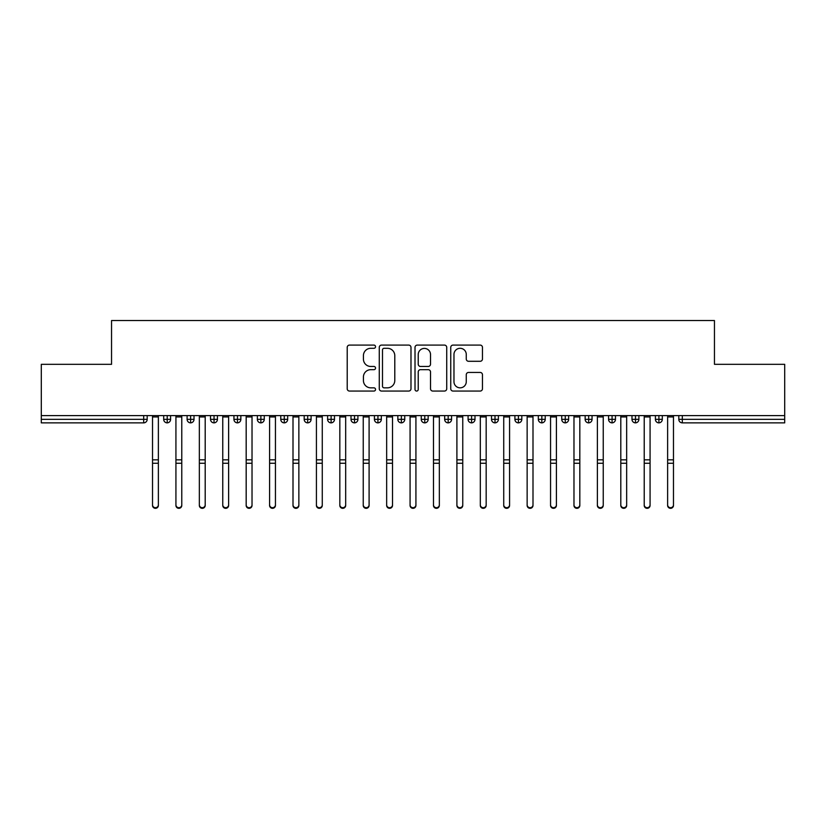<?xml version="1.0" encoding="UTF-8"?>
<svg xmlns="http://www.w3.org/2000/svg" width="826" height="826" viewBox="0 0 826 826"><rect width="100%" height="100%" fill="white"/><g stroke="black" fill="none" stroke-linecap="round" stroke-linejoin="round"><path stroke-width="1.24" d="M375.541 346.703A1.611 1.611 0 0 0 373.93 345.092L349.512 345.092A2.302 2.302 0 0 0 347.209 347.385L347.209 388.757A2.302 2.302 0 0 0 349.512 391.059L373.93 391.059A1.611 1.611 0 0 0 375.541 389.449A1.611 1.611 0 0 0 373.93 387.838L370.771 387.838A7.351 7.351 0 0 1 363.419 380.487L363.419 377.038A7.351 7.351 0 0 1 370.771 369.676L373.93 369.676A1.611 1.611 0 0 0 375.541 368.076A1.611 1.611 0 0 0 373.93 366.465L370.771 366.465A7.351 7.351 0 0 1 363.419 359.114L363.419 355.665A7.351 7.351 0 0 1 370.771 348.304L373.93 348.304A1.611 1.611 0 0 0 375.541 346.703M480.164 361.292A2.302 2.302 0 0 0 482.467 358.99L482.467 347.385A2.302 2.302 0 0 0 480.164 345.092L453.051 345.092A2.302 2.302 0 0 0 450.748 347.385L450.748 388.757A2.302 2.302 0 0 0 453.051 391.059L480.164 391.059A2.302 2.302 0 0 0 482.467 388.757L482.467 374.736A2.302 2.302 0 0 0 480.164 372.443L468.559 372.443A2.302 2.302 0 0 0 466.267 374.736L466.267 381.695A6.143 6.143 0 0 1 460.113 387.838A6.143 6.143 0 0 1 453.97 381.695L453.97 354.457A6.143 6.143 0 0 1 460.113 348.304A6.143 6.143 0 0 1 466.267 354.457L466.267 358.99A2.302 2.302 0 0 0 468.559 361.292L480.164 361.292M41.3 415.602L784.7 415.602L784.7 364.328L714.459 364.328L714.459 320.54L111.541 320.54L111.541 364.328L41.3 364.328L41.3 419.35L143.683 419.35L143.683 415.602M410.987 347.385A2.302 2.302 0 0 0 408.694 345.092L381.571 345.092A2.302 2.302 0 0 0 379.268 347.385L379.268 388.757A2.302 2.302 0 0 0 381.571 391.059L408.694 391.059A2.302 2.302 0 0 0 410.987 388.757L410.987 347.385M417.306 345.092L444.429 345.092A2.302 2.302 0 0 1 446.732 347.385L446.732 388.757A2.302 2.302 0 0 1 444.429 391.059L432.824 391.059A2.302 2.302 0 0 1 430.522 388.757L430.522 371.979A2.302 2.302 0 0 0 428.229 369.676L420.527 369.676A2.302 2.302 0 0 0 418.224 371.979L418.224 389.449A1.611 1.611 0 0 1 416.624 391.059A1.611 1.611 0 0 1 415.013 389.449L415.013 347.385A2.302 2.302 0 0 1 417.306 345.092M147.193 415.602L147.193 419.35A3.51 3.51 0 0 1 143.683 422.86L41.3 422.86L41.3 419.35M784.7 415.602L784.7 422.86L682.317 422.86A3.51 3.51 0 0 1 678.807 419.35L678.807 415.602L678.807 419.35A3.51 3.51 0 0 0 682.317 422.86L682.317 419.35L784.7 419.35M167.213 415.602L167.213 419.35L163.693 419.35L163.693 415.602L163.693 419.35A3.51 3.51 0 0 0 167.213 422.86A3.51 3.51 0 0 0 170.6 419.35L170.6 415.602L170.6 419.35A3.51 3.51 0 0 1 167.213 422.86A3.51 3.51 0 0 1 163.693 419.35A3.51 3.51 0 0 0 167.213 422.86L167.213 419.35L170.6 419.35M143.683 422.86A3.51 3.51 0 0 0 147.193 419.35A3.51 3.51 0 0 1 143.683 422.86L143.683 419.35L147.193 419.35M190.62 415.602L190.62 419.35L187.11 419.35L187.11 415.602L187.11 419.35A3.51 3.51 0 0 0 190.62 422.86A3.51 3.51 0 0 0 194.017 419.35L194.017 415.602L194.017 419.35A3.51 3.51 0 0 1 190.62 422.86A3.51 3.51 0 0 1 187.11 419.35A3.51 3.51 0 0 0 190.62 422.86L190.62 419.35L194.017 419.35M214.037 415.602L214.037 419.35L210.527 419.35L210.527 415.602L210.527 419.35A3.51 3.51 0 0 0 214.037 422.86A3.51 3.51 0 0 0 217.434 419.35L217.434 415.602L217.434 419.35A3.51 3.51 0 0 1 214.037 422.86A3.51 3.51 0 0 1 210.527 419.35A3.51 3.51 0 0 0 214.037 422.86L214.037 419.35L217.434 419.35M237.454 415.602L237.454 422.86A3.51 3.51 0 0 1 233.944 419.35L233.944 415.602L233.944 419.35A3.51 3.51 0 0 0 237.454 422.86A3.51 3.51 0 0 0 240.851 419.35L240.851 415.602M260.871 415.602L260.871 422.86A3.51 3.51 0 0 1 257.351 419.35A3.51 3.51 0 0 0 260.871 422.86A3.51 3.51 0 0 1 257.351 419.35L257.351 415.602M264.258 415.602L264.258 419.35A3.51 3.51 0 0 1 260.871 422.86A3.51 3.51 0 0 0 264.258 419.35L257.351 419.35M284.278 415.602L284.278 419.35L280.768 419.35L280.768 415.602L280.768 419.35A3.51 3.51 0 0 0 284.278 422.86A3.51 3.51 0 0 0 287.675 419.35L287.675 415.602L287.675 419.35A3.51 3.51 0 0 1 284.278 422.86A3.51 3.51 0 0 1 280.768 419.35A3.51 3.51 0 0 0 284.278 422.86L284.278 419.35L287.675 419.35M307.695 422.86A3.51 3.51 0 0 1 304.185 419.35L304.185 415.602L304.185 419.35A3.51 3.51 0 0 0 307.695 422.86A3.51 3.51 0 0 0 311.092 419.35L311.092 415.602L311.092 419.35A3.51 3.51 0 0 1 307.695 422.86L307.695 419.35L311.092 419.35M331.112 415.602L331.112 419.35L327.602 419.35L327.602 415.602L327.602 419.35A3.51 3.51 0 0 0 331.112 422.86A3.51 3.51 0 0 0 334.499 419.35L334.499 415.602L334.499 419.35A3.51 3.51 0 0 1 331.112 422.86A3.51 3.51 0 0 1 327.602 419.35A3.51 3.51 0 0 0 331.112 422.86L331.112 419.35L334.499 419.35M354.519 415.602L354.519 422.86A3.51 3.51 0 0 1 351.009 419.35L351.009 415.602L351.009 419.35A3.51 3.51 0 0 0 354.519 422.86A3.51 3.51 0 0 0 357.916 419.35L357.916 415.602M377.936 415.602L377.936 422.86A3.51 3.51 0 0 1 374.426 419.35L374.426 415.602L374.426 419.35A3.51 3.51 0 0 0 377.936 422.86A3.51 3.51 0 0 0 381.333 419.35L381.333 415.602M401.353 415.602L401.353 422.86A3.51 3.51 0 0 1 397.843 419.35L397.843 415.602L397.843 419.35A3.51 3.51 0 0 0 401.353 422.86A3.51 3.51 0 0 0 404.75 419.35L404.75 415.602M424.77 415.602L424.77 419.35L421.25 419.35L421.25 415.602L421.25 419.35A3.51 3.51 0 0 0 424.77 422.86A3.51 3.51 0 0 0 428.157 419.35L428.157 415.602L428.157 419.35A3.51 3.51 0 0 1 424.77 422.86A3.51 3.51 0 0 1 421.25 419.35A3.51 3.51 0 0 0 424.77 422.86L424.77 419.35L428.157 419.35M448.177 415.602L448.177 419.35L444.667 419.35L444.667 415.602L444.667 419.35A3.51 3.51 0 0 0 448.177 422.86A3.51 3.51 0 0 0 451.574 419.35L451.574 415.602L451.574 419.35A3.51 3.51 0 0 1 448.177 422.86A3.51 3.51 0 0 1 444.667 419.35A3.51 3.51 0 0 0 448.177 422.86L448.177 419.35L451.574 419.35M471.594 415.602L471.594 419.35L468.084 419.35L468.084 415.602L468.084 419.35A3.51 3.51 0 0 0 471.594 422.86A3.51 3.51 0 0 0 474.991 419.35L474.991 415.602L474.991 419.35A3.51 3.51 0 0 1 471.594 422.86A3.51 3.51 0 0 1 468.084 419.35A3.51 3.51 0 0 0 471.594 422.86L471.594 419.35L474.991 419.35M495.011 415.602L495.011 422.86A3.51 3.51 0 0 1 491.501 419.35L491.501 415.602L491.501 419.35A3.51 3.51 0 0 0 495.011 422.86A3.51 3.51 0 0 0 498.398 419.35L498.398 415.602M518.418 415.602L518.418 422.86A3.51 3.51 0 0 1 514.908 419.35L514.908 415.602L514.908 419.35A3.51 3.51 0 0 0 518.418 422.86A3.51 3.51 0 0 0 521.815 419.35L521.815 415.602M541.835 415.602L541.835 419.35L538.325 419.35L538.325 415.602L538.325 419.35A3.51 3.51 0 0 0 541.835 422.86A3.51 3.51 0 0 0 545.232 419.35L545.232 415.602L545.232 419.35A3.51 3.51 0 0 1 541.835 422.86A3.51 3.51 0 0 1 538.325 419.35A3.51 3.51 0 0 0 541.835 422.86L541.835 419.35L545.232 419.35M565.252 415.602L565.252 422.86A3.51 3.51 0 0 1 561.742 419.35L561.742 415.602L561.742 419.35A3.51 3.51 0 0 0 565.252 422.86A3.51 3.51 0 0 0 568.649 419.35L568.649 415.602M588.67 415.602L588.67 422.86A3.51 3.51 0 0 1 585.149 419.35L585.149 415.602L585.149 419.35A3.51 3.51 0 0 0 588.67 422.86A3.51 3.51 0 0 0 592.056 419.35L592.056 415.602M612.076 415.602L612.076 422.86A3.51 3.51 0 0 1 608.566 419.35L608.566 415.602L608.566 419.35A3.51 3.51 0 0 0 612.076 422.86A3.51 3.51 0 0 0 615.473 419.35L615.473 415.602M635.493 415.602L635.493 422.86A3.51 3.51 0 0 1 631.983 419.35L631.983 415.602M638.89 415.602L638.89 419.35A3.51 3.51 0 0 1 635.493 422.86A3.51 3.51 0 0 0 638.89 419.35L631.983 419.35A3.51 3.51 0 0 0 635.493 422.86M658.911 415.602L658.911 422.86A3.51 3.51 0 0 1 655.4 419.35L655.4 415.602L655.4 419.35A3.51 3.51 0 0 0 658.911 422.86A3.51 3.51 0 0 0 662.307 419.35L662.307 415.602M307.695 415.602L307.695 419.35L304.185 419.35M384.1 348.304A1.611 1.611 0 0 0 382.49 349.914L382.49 386.227A1.611 1.611 0 0 0 384.1 387.838L387.435 387.838A7.351 7.351 0 0 0 394.787 380.487L394.787 355.665A7.351 7.351 0 0 0 387.435 348.304L384.1 348.304M430.522 354.571A6.143 6.143 0 0 0 424.378 348.417A6.143 6.143 0 0 0 418.224 354.571L418.224 364.163A2.302 2.302 0 0 0 420.527 366.465L428.229 366.465A2.302 2.302 0 0 0 430.522 364.163L430.522 354.571M158.375 505.46A2.922 2.86 180 0 1 155.443 508.32A2.922 2.86 180 0 1 152.521 505.46L152.521 504.831A2.922 2.86 -0 0 0 155.443 507.701A2.922 2.86 -0 0 0 158.375 504.831L158.375 463.892M152.521 415.602L152.521 504.831M158.375 415.602L158.375 504.831M181.782 505.46A2.922 2.86 180 0 1 178.86 508.32A2.922 2.86 180 0 1 175.928 505.46L175.928 504.831A2.922 2.86 -0 0 0 178.86 507.701A2.922 2.86 -0 0 0 181.782 504.831L181.782 463.892M205.199 505.46A2.922 2.86 180 0 1 202.277 508.32A2.922 2.86 180 0 1 199.345 505.46L199.345 504.831A2.922 2.86 -0 0 0 202.277 507.701A2.922 2.86 -0 0 0 205.199 504.831L205.199 463.892M228.616 505.46A2.922 2.86 180 0 1 225.684 508.32A2.922 2.86 180 0 1 222.762 505.46L222.762 504.831A2.922 2.86 -0 0 0 225.684 507.701A2.922 2.86 -0 0 0 228.616 504.831L228.616 463.892M252.023 505.46A2.922 2.86 180 0 1 249.101 508.32A2.922 2.86 180 0 1 246.179 505.46L246.179 504.831A2.922 2.86 -0 0 0 249.101 507.701A2.922 2.86 -0 0 0 252.023 504.831L252.023 463.892M175.928 415.602L175.928 504.831M181.782 415.602L181.782 504.831M199.345 415.602L199.345 504.831M205.199 415.602L205.199 504.831M222.762 415.602L222.762 504.831M228.616 415.602L228.616 504.831M246.179 415.602L246.179 504.831M252.023 415.602L252.023 504.831M275.44 505.46A2.922 2.86 180 0 1 272.518 508.32A2.922 2.86 180 0 1 269.586 505.46L269.586 504.831A2.922 2.86 -0 0 0 272.518 507.701A2.922 2.86 -0 0 0 275.44 504.831L275.44 463.892M269.586 415.602L269.586 504.831M275.44 415.602L275.44 504.831M298.857 505.46A2.922 2.86 180 0 1 295.925 508.32A2.922 2.86 180 0 1 293.003 505.46L293.003 504.831A2.922 2.86 -0 0 0 295.925 507.701A2.922 2.86 -0 0 0 298.857 504.831L298.857 463.892M322.274 505.46A2.922 2.86 180 0 1 319.342 508.32A2.922 2.86 180 0 1 316.42 505.46L316.42 504.831A2.922 2.86 -0 0 0 319.342 507.701A2.922 2.86 -0 0 0 322.274 504.831L322.274 463.892M345.681 505.46A2.922 2.86 180 0 1 342.759 508.32A2.922 2.86 180 0 1 339.827 505.46L339.827 504.831A2.922 2.86 -0 0 0 342.759 507.701A2.922 2.86 -0 0 0 345.681 504.831L345.681 463.892M293.003 415.602L293.003 504.831M298.857 415.602L298.857 504.831M316.42 415.602L316.42 504.831M322.274 415.602L322.274 504.831M339.827 415.602L339.827 504.831M345.681 415.602L345.681 504.831M369.098 505.46A2.922 2.86 180 0 1 366.176 508.32A2.922 2.86 180 0 1 363.244 505.46L363.244 504.831A2.922 2.86 -0 0 0 366.176 507.701A2.922 2.86 -0 0 0 369.098 504.831L369.098 463.892M363.244 415.602L363.244 504.831M369.098 415.602L369.098 504.831M392.515 505.46A2.922 2.86 180 0 1 389.583 508.32A2.922 2.86 180 0 1 386.661 505.46L386.661 504.831A2.922 2.86 -0 0 0 389.583 507.701A2.922 2.86 -0 0 0 392.515 504.831L392.515 463.892M386.661 415.602L386.661 504.831M392.515 415.602L392.515 504.831M415.922 505.46A2.922 2.86 180 0 1 413 508.32A2.922 2.86 180 0 1 410.078 505.46L410.078 504.831A2.922 2.86 -0 0 0 413 507.701A2.922 2.86 -0 0 0 415.922 504.831L415.922 463.892M410.078 415.602L410.078 504.831M415.922 415.602L415.922 504.831M439.339 505.46A2.922 2.86 180 0 1 436.417 508.32A2.922 2.86 180 0 1 433.485 505.46L433.485 504.831A2.922 2.86 -0 0 0 436.417 507.701A2.922 2.86 -0 0 0 439.339 504.831L439.339 463.892M433.485 415.602L433.485 504.831M439.339 415.602L439.339 504.831M462.756 505.46A2.922 2.86 180 0 1 459.824 508.32A2.922 2.86 180 0 1 456.902 505.46L456.902 504.831A2.922 2.86 -0 0 0 459.824 507.701A2.922 2.86 -0 0 0 462.756 504.831L462.756 463.892M456.902 415.602L456.902 504.831M462.756 415.602L462.756 504.831M486.173 505.46A2.922 2.86 180 0 1 483.241 508.32A2.922 2.86 180 0 1 480.319 505.46L480.319 504.831A2.922 2.86 -0 0 0 483.241 507.701A2.922 2.86 -0 0 0 486.173 504.831L486.173 463.892M480.319 415.602L480.319 504.831M486.173 415.602L486.173 504.831M509.58 505.46A2.922 2.86 180 0 1 506.658 508.32A2.922 2.86 180 0 1 503.726 505.46L503.726 504.831A2.922 2.86 -0 0 0 506.658 507.701A2.922 2.86 -0 0 0 509.58 504.831L509.58 463.892M503.726 415.602L503.726 504.831M509.58 415.602L509.58 504.831M532.997 505.46A2.922 2.86 180 0 1 530.075 508.32A2.922 2.86 180 0 1 527.143 505.46L527.143 504.831A2.922 2.86 -0 0 0 530.075 507.701A2.922 2.86 -0 0 0 532.997 504.831L532.997 463.892M527.143 415.602L527.143 504.831M532.997 415.602L532.997 504.831M556.414 505.46A2.922 2.86 180 0 1 553.482 508.32A2.922 2.86 180 0 1 550.56 505.46L550.56 504.831A2.922 2.86 -0 0 0 553.482 507.701A2.922 2.86 -0 0 0 556.414 504.831L556.414 463.892M550.56 415.602L550.56 504.831M556.414 415.602L556.414 504.831M579.821 505.46A2.922 2.86 180 0 1 576.899 508.32A2.922 2.86 180 0 1 573.977 505.46L573.977 504.831A2.922 2.86 -0 0 0 576.899 507.701A2.922 2.86 -0 0 0 579.821 504.831L579.821 463.892M573.977 415.602L573.977 504.831M579.821 415.602L579.821 504.831M603.238 505.46A2.922 2.86 180 0 1 600.316 508.32A2.922 2.86 180 0 1 597.384 505.46L597.384 504.831A2.922 2.86 -0 0 0 600.316 507.701A2.922 2.86 -0 0 0 603.238 504.831L603.238 463.892M597.384 505.46L597.384 415.602M603.238 415.602L603.238 504.831M626.655 505.46A2.922 2.86 180 0 1 623.723 508.32A2.922 2.86 180 0 1 620.801 505.46L620.801 504.831A2.922 2.86 -0 0 0 623.723 507.701A2.922 2.86 -0 0 0 626.655 504.831L626.655 463.892M620.801 415.602L620.801 504.831M626.655 415.602L626.655 504.831M650.072 505.46A2.922 2.86 180 0 1 647.14 508.32A2.922 2.86 180 0 1 644.218 505.46L644.218 504.831A2.922 2.86 -0 0 0 647.14 507.701A2.922 2.86 -0 0 0 650.072 504.831L650.072 463.892M644.218 415.602L644.218 504.831M650.072 415.602L650.072 504.831M673.479 505.46A2.922 2.86 180 0 1 670.557 508.32A2.922 2.86 180 0 1 667.625 505.46L667.625 504.831A2.922 2.86 -0 0 0 670.557 507.701A2.922 2.86 -0 0 0 673.479 504.831L673.479 463.892M667.625 505.46L667.625 415.602M673.479 415.602L673.479 504.831M682.317 415.602L682.317 419.35L678.807 419.35M233.944 419.35A3.51 3.51 0 0 0 237.454 422.86A3.51 3.51 0 0 0 240.851 419.35L233.944 419.35M351.009 419.35A3.51 3.51 0 0 0 354.519 422.86A3.51 3.51 0 0 0 357.916 419.35L351.009 419.35M374.426 419.35A3.51 3.51 0 0 0 377.936 422.86A3.51 3.51 0 0 0 381.333 419.35L374.426 419.35M397.843 419.35A3.51 3.51 0 0 0 401.353 422.86A3.51 3.51 0 0 0 404.75 419.35L397.843 419.35M491.501 419.35A3.51 3.51 0 0 0 495.011 422.86A3.51 3.51 0 0 0 498.398 419.35L491.501 419.35M514.908 419.35A3.51 3.51 0 0 0 518.418 422.86A3.51 3.51 0 0 0 521.815 419.35L514.908 419.35M561.742 419.35L568.649 419.35A3.51 3.51 0 0 1 565.252 422.86M585.149 419.35A3.51 3.51 0 0 0 588.67 422.86A3.51 3.51 0 0 0 592.056 419.35L585.149 419.35M608.566 419.35A3.51 3.51 0 0 0 612.076 422.86A3.51 3.51 0 0 0 615.473 419.35L608.566 419.35M655.4 419.35L662.307 419.35A3.51 3.51 0 0 1 658.911 422.86M158.375 416.944L152.521 416.944M158.375 459.834L152.521 459.834M158.375 463.272L152.521 463.272M181.782 416.944L175.928 416.944M181.782 459.834L175.928 459.834M181.782 463.272L175.928 463.272M205.199 416.944L199.345 416.944M205.199 459.834L199.345 459.834M205.199 463.272L199.345 463.272M228.616 416.944L222.762 416.944M228.616 459.834L222.762 459.834M228.616 463.272L222.762 463.272M252.023 416.944L246.179 416.944M252.023 459.834L246.179 459.834M252.023 463.272L246.179 463.272M275.44 416.944L269.586 416.944M275.44 459.834L269.586 459.834M275.44 463.272L269.586 463.272M298.857 416.944L293.003 416.944M298.857 459.834L293.003 459.834M298.857 463.272L293.003 463.272M322.274 416.944L316.42 416.944M322.274 459.834L316.42 459.834M322.274 463.272L316.42 463.272M345.681 416.944L339.827 416.944M345.681 459.834L339.827 459.834M345.681 463.272L339.827 463.272M369.098 416.944L363.244 416.944M369.098 459.834L363.244 459.834M369.098 463.272L363.244 463.272M392.515 416.944L386.661 416.944M392.515 459.834L386.661 459.834M392.515 463.272L386.661 463.272M415.922 416.944L410.078 416.944M415.922 459.834L410.078 459.834M415.922 463.272L410.078 463.272M439.339 416.944L433.485 416.944M439.339 459.834L433.485 459.834M439.339 463.272L433.485 463.272M462.756 416.944L456.902 416.944M462.756 459.834L456.902 459.834M462.756 463.272L456.902 463.272M486.173 416.944L480.319 416.944M486.173 459.834L480.319 459.834M486.173 463.272L480.319 463.272M509.58 416.944L503.726 416.944M509.58 459.834L503.726 459.834M509.58 463.272L503.726 463.272M532.997 416.944L527.143 416.944M532.997 459.834L527.143 459.834M532.997 463.272L527.143 463.272M556.414 416.944L550.56 416.944M556.414 459.834L550.56 459.834M556.414 463.272L550.56 463.272M579.821 416.944L573.977 416.944M579.821 459.834L573.977 459.834M579.821 463.272L573.977 463.272M603.238 416.944L597.384 416.944M603.238 459.834L597.384 459.834M603.238 463.272L597.384 463.272M626.655 416.944L620.801 416.944M626.655 459.834L620.801 459.834M626.655 463.272L620.801 463.272M650.072 416.944L644.218 416.944M650.072 459.834L644.218 459.834M650.072 463.272L644.218 463.272M673.479 416.944L667.625 416.944M673.479 459.834L667.625 459.834M673.479 463.272L667.625 463.272"/></g></svg>
